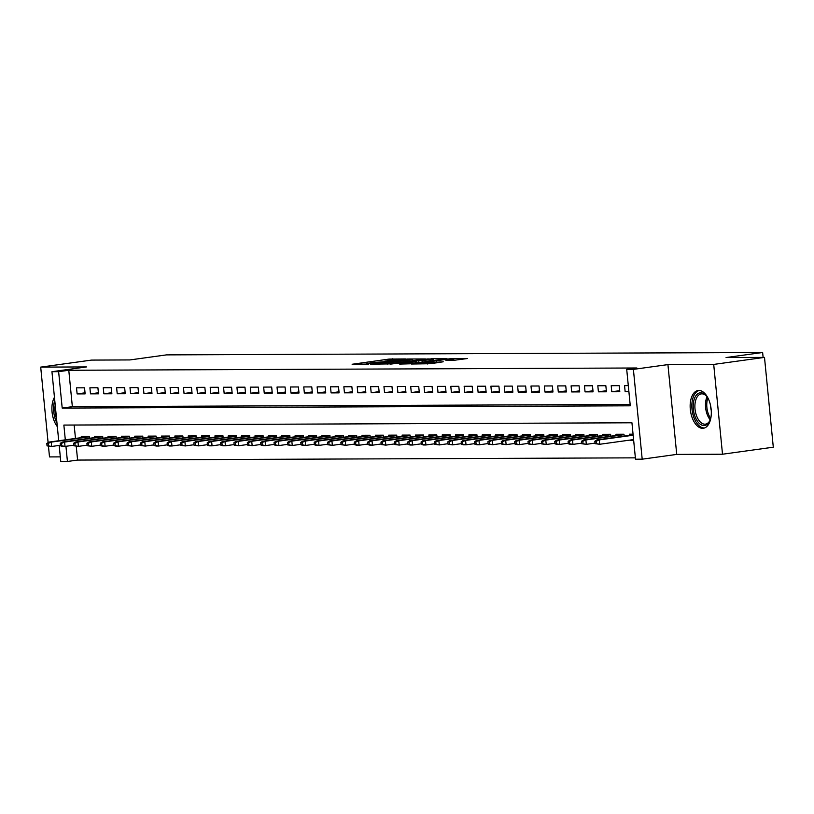 <?xml version="1.0" encoding="UTF-8"?>
<svg xmlns="http://www.w3.org/2000/svg" width="814" height="814" viewBox="0 0 814 814"><rect width="100%" height="100%" fill="white"/><g stroke="black" fill="none" stroke-linecap="round" stroke-linejoin="round"><path stroke-width="1.22" d="M405.85 358.933L389.082 359.076L352.116 364.265L368.762 364.062L366.178 363.746L372.608 362.596L387.301 361.497L384.727 361.182L391.158 360.032L405.85 358.933M698.88 390.455A19.058 10.358 -97.9 0 0 698.127 390.506A19.058 10.358 -97.9 0 0 690.384 410.114A19.058 10.358 -97.9 0 0 702.584 428.317A19.058 10.358 -97.9 0 0 703.347 428.266A19.058 10.358 -97.9 0 0 711.08 408.659A19.058 10.358 -97.9 0 0 698.88 390.455M54.457 397.293A19.058 10.358 -97.9 0 0 57.336 426.648M452.92 360.439L467.368 358.536L451.495 358.557L411.223 364.031L430.403 363.726L443.243 361.782L417.389 363.563L443.895 359.686L453.785 359.045L445.899 360.429L452.92 360.439M764.499 357.397L773.3 447.201L722.506 454.222L713.705 364.418L764.499 357.397L726.068 357.55L762.637 352.493L166.483 354.884L129.914 359.93L91.494 360.093L40.7 367.114L86.477 366.931L51.943 371.703L58.628 371.672L68.783 370.268L636.863 367.989L626.709 369.393L633.394 369.373L642.195 459.177L635.51 459.208L631.939 422.792L63.858 425.071L65.313 439.835M713.705 364.418L667.928 364.601L633.394 369.373M425.488 358.933L407.387 359.005L370.421 364.194L389.601 363.899L425.488 358.933M431.094 358.638L446.967 358.618L410.002 363.807L399.674 364.082L416.381 361.609L411.589 361.589L390.547 364.123L427.788 358.923L431.135 359.055M40.7 367.114L48.097 442.592M48.464 446.265L49.501 456.919L60.297 456.878M633.648 440.242L629.914 440.262L633.607 439.753M84.544 387.81L76.526 387.84L77.116 393.915L85.144 393.874L84.544 387.81M97.914 387.759L89.896 387.79L90.486 393.854L98.504 393.823L97.914 387.759M111.274 387.708L103.256 387.739L103.856 393.803L111.874 393.773L111.274 387.708M124.644 387.647L116.626 387.678L117.216 393.752L125.244 393.722L124.644 387.647M138.014 387.596L129.996 387.627L130.586 393.701L138.604 393.661L138.014 387.596M151.373 387.545L143.356 387.576L143.956 393.64L151.974 393.61L151.373 387.545M164.743 387.495L156.726 387.525L157.316 393.589L165.344 393.559L164.743 387.495M178.113 387.433L170.095 387.464L170.686 393.538L178.704 393.508L178.113 387.433M191.473 387.383L183.455 387.413L184.056 393.488L192.073 393.447L191.473 387.383M204.843 387.332L196.825 387.362L197.415 393.427L205.443 393.396L204.843 387.332M218.213 387.271L210.195 387.311L210.785 393.376L218.803 393.345L218.213 387.271M231.573 387.22L223.555 387.25L224.155 393.325L232.173 393.294L231.573 387.22M244.943 387.169L236.925 387.199L237.515 393.264L245.543 393.233L244.943 387.169M258.313 387.118L250.295 387.149L250.885 393.213L258.903 393.182L258.313 387.118M271.673 387.057L263.655 387.098L264.255 393.162L272.273 393.131L271.673 387.057M285.042 387.006L277.025 387.037L277.615 393.111L285.643 393.07L285.042 387.006M298.412 386.955L290.394 386.986L290.985 393.05L299.003 393.02L298.412 386.955M311.772 386.904L303.754 386.935L304.355 392.999L312.373 392.969L311.772 386.904M325.142 386.843L317.124 386.874L317.714 392.948L325.742 392.918L325.142 386.843M338.512 386.792L330.494 386.823L331.084 392.897L339.102 392.857L338.512 386.792M351.872 386.742L343.854 386.772L344.454 392.836L352.472 392.806L351.872 386.742M365.242 386.691L357.224 386.721L357.814 392.786L365.842 392.755L365.242 386.691M378.612 386.63L370.594 386.66L371.184 392.735L379.202 392.704L378.612 386.63M391.972 386.579L383.954 386.609L384.554 392.684L392.572 392.643L391.972 386.579M405.341 386.528L397.324 386.558L397.914 392.623L405.942 392.592L405.341 386.528M418.711 386.467L410.694 386.508L411.284 392.572L419.302 392.541L418.711 386.467M432.071 386.416L424.053 386.447L424.654 392.521L432.672 392.49L432.071 386.416M445.441 386.365L437.423 386.396L438.013 392.46L446.041 392.429L445.441 386.365M458.811 386.314L450.793 386.345L451.383 392.409L459.401 392.379L458.811 386.314M472.171 386.253L464.153 386.294L464.753 392.358L472.771 392.328L472.171 386.253M485.541 386.202L477.523 386.233L478.113 392.307L486.141 392.277L485.541 386.202M498.911 386.151L490.893 386.182L491.483 392.246L499.501 392.216L498.911 386.151M512.271 386.101L504.253 386.131L504.853 392.195L512.871 392.165L512.271 386.101M525.641 386.039L517.623 386.08L518.213 392.144L526.241 392.114L525.641 386.039M539.01 385.989L530.993 386.019L531.583 392.094L539.601 392.053L539.01 385.989M552.37 385.938L544.352 385.968L544.953 392.033L552.971 392.002L552.37 385.938M565.74 385.887L557.722 385.917L558.312 391.982L566.341 391.951L565.74 385.887M579.11 385.826L571.092 385.856L571.682 391.931L579.7 391.9L579.11 385.826M592.47 385.775L584.452 385.805L585.052 391.88L593.07 391.839L592.47 385.775M605.84 385.724L597.822 385.755L598.412 391.819L606.44 391.788L605.84 385.724M619.21 385.673L611.192 385.704L611.782 391.768L619.8 391.738L619.21 385.673M68.783 370.268L72.354 406.674L630.138 404.446M628.296 385.633L624.552 385.643L625.152 391.717L628.896 391.697M76.251 446.377L77.595 460.073L635.378 457.844M74.155 425.03L75.468 438.431M81.41 437.606L81.288 436.385L89.306 436.355L89.499 438.288M94.77 437.556L94.648 436.335L102.676 436.304L102.859 438.227M108.14 437.505L108.018 436.284L116.036 436.253L116.229 438.176M121.51 437.444L121.388 436.223L129.406 436.192L129.599 438.125M134.87 437.393L134.748 436.172L142.776 436.141L142.959 438.074M148.24 437.342L148.117 436.121L156.135 436.09L156.329 438.013M161.61 437.291L161.487 436.07L169.505 436.039L169.699 437.963M174.969 437.23L174.847 436.009L182.875 435.978L183.058 437.912M188.339 437.179L188.217 435.958L196.235 435.928L196.428 437.861M201.709 437.128L201.587 435.907L209.605 435.877L209.798 437.8M215.069 437.077L214.947 435.856L222.975 435.816L223.158 437.749M228.439 437.016L228.317 435.795L236.335 435.765L236.528 437.698M241.809 436.965L241.687 435.744L249.705 435.714L249.898 437.647M255.169 436.915L255.047 435.694L263.075 435.663L263.258 437.586M268.539 436.864L268.417 435.643L276.434 435.602L276.628 437.535M281.898 436.803L281.786 435.582L289.804 435.551L289.998 437.484M295.268 436.752L295.146 435.531L303.174 435.5L303.357 437.423M308.638 436.701L308.516 435.48L316.534 435.449L316.727 437.372M321.998 436.65L321.886 435.419L329.904 435.388L330.097 437.322M335.368 436.589L335.246 435.368L343.274 435.337L343.457 437.271M348.738 436.538L348.616 435.317L356.634 435.287L356.827 437.21M362.098 436.487L361.986 435.266L370.004 435.236L370.197 437.159M375.468 436.426L375.346 435.205L383.374 435.175L383.557 437.108M388.838 436.375L388.716 435.154L396.733 435.124L396.927 437.057M402.197 436.324L402.085 435.103L410.103 435.073L410.297 436.996M415.567 436.273L415.445 435.052L423.473 435.012L423.656 436.945M428.937 436.212L428.815 434.991L436.833 434.961L437.026 436.894M442.297 436.162L442.185 434.941L450.203 434.91L450.396 436.843M455.667 436.111L455.545 434.89L463.573 434.859L463.756 436.782M469.037 436.06L468.915 434.839L476.933 434.798L477.126 436.731M482.397 435.999L482.285 434.778L490.303 434.747L490.496 436.68M495.767 435.948L495.645 434.727L503.673 434.696L503.856 436.63M509.137 435.897L509.015 434.676L517.032 434.645L517.226 436.569M522.496 435.846L522.385 434.625L530.402 434.584L530.596 436.518M535.866 435.785L535.744 434.564L543.772 434.534L543.956 436.467M549.236 435.734L549.114 434.513L557.132 434.483L557.325 436.406M562.596 435.683L562.484 434.462L570.502 434.432L570.695 436.355M575.966 435.632L575.844 434.401L583.872 434.371L584.055 436.304M589.336 435.571L589.214 434.35L597.232 434.32L597.425 436.253M602.696 435.521L602.584 434.3L610.602 434.269L610.785 436.192M616.066 435.47L615.944 434.249L623.972 434.218L624.155 436.141M629.436 435.409L629.314 434.188L633.058 434.177M763.115 357.397L762.637 352.493M667.928 364.601L676.729 454.405L722.506 454.222M676.729 454.405L642.195 459.177M77.595 460.073L67.43 461.477L60.755 461.507L59.178 445.431M58.628 371.672L62.2 408.079L630.28 405.81L626.709 369.393M58.71 440.75L51.943 371.703M65.944 446.296L67.43 461.477M72.354 406.674L62.2 408.079M77.116 393.915L85.032 392.816M90.486 393.854L98.402 392.765M103.856 393.803L111.772 392.714M117.216 393.752L125.132 392.653M130.586 393.701L138.502 392.602M143.956 393.64L151.872 392.552M157.316 393.589L165.232 392.49M170.686 393.538L178.602 392.44M184.056 393.488L191.972 392.389M197.415 393.427L205.332 392.338M210.785 393.376L218.701 392.277M224.155 393.325L232.071 392.226M237.515 393.264L245.431 392.175M250.885 393.213L258.801 392.124M264.255 393.162L272.171 392.063M277.615 393.111L285.531 392.012M290.985 393.05L298.901 391.961M304.355 392.999L312.271 391.91M317.714 392.948L325.631 391.849M331.084 392.897L339 391.799M344.454 392.836L352.37 391.748M357.814 392.786L365.73 391.697M371.184 392.735L379.1 391.636M384.554 392.684L392.47 391.585M397.914 392.623L405.83 391.534M411.284 392.572L419.2 391.473M424.654 392.521L432.57 391.422M438.013 392.46L445.93 391.371M451.383 392.409L459.3 391.32M464.753 392.358L472.669 391.259M478.113 392.307L486.029 391.208M491.483 392.246L499.399 391.158M504.853 392.195L512.769 391.107M518.213 392.144L526.129 391.046M531.583 392.094L539.499 390.995M544.953 392.033L552.869 390.944M558.312 391.982L566.229 390.893M571.682 391.931L579.599 390.832M585.052 391.88L592.968 390.781M598.412 391.819L606.328 390.73M611.782 391.768L619.698 390.679M625.152 391.717L628.846 391.208M409.34 359.106L374.766 363.817L387.525 362.942L409.066 359.961L412.505 359.228L409.34 359.106M430.413 359.747L433.282 359.137L423.392 359.778L413.99 361.162L430.413 359.747L430.535 360.978M46.815 443.447L47.049 445.879L48.392 445.869L48.148 443.437L46.815 443.447L48.83 442.114L51.231 442.104L51.658 446.469L60.368 445.268M48.148 443.437L51.231 442.104L89.357 436.833M48.83 442.114L89.316 436.518M48.392 445.869L51.658 446.469L47.049 445.879M56.532 418.457A16.494 8.964 82.1 0 1 55.21 405.057M54.752 400.335A18.936 10.297 -97.9 0 0 56.99 423.168M710.958 417.389A16.494 8.964 82.1 0 1 709.828 420.818A16.494 8.964 82.1 0 1 695.349 417.389A16.494 8.964 82.1 0 1 695.136 396.988A16.494 8.964 82.1 0 1 706.389 395.919A16.494 8.964 82.1 0 1 708.404 398.911M706.756 396.357A15.273 8.303 -97.9 0 0 701.281 393.895A15.273 8.303 -97.9 0 0 696.886 416.636A15.273 8.303 -97.9 0 0 705.463 424.145A15.273 8.303 -97.9 0 0 710.062 420.289M711.243 410.429A12.027 6.532 82.1 0 1 710.571 405.535M699.368 390.476A18.936 10.297 -97.9 0 0 694.311 418.599A18.936 10.297 -97.9 0 0 704.548 427.961M60.185 443.396L60.419 445.818L61.752 445.818L61.518 443.386L60.185 443.396L62.19 442.063L64.601 442.053L65.028 446.418L73.728 445.217M61.518 443.386L64.601 442.053L102.717 436.782M62.19 442.063L102.686 436.457M61.752 445.818L65.028 446.418L62.617 446.428L60.419 445.818M73.545 443.335L73.789 445.767L75.122 445.757L74.888 443.335L73.545 443.335L75.56 442.002L77.971 441.992L78.398 446.367L87.098 445.166M74.888 443.335L77.971 441.992L116.087 436.731M75.56 442.002L116.056 436.406M75.122 445.757L78.398 446.367L73.789 445.767M86.915 443.284L87.149 445.716L88.492 445.706L88.248 443.284L86.915 443.284L88.93 441.951L91.331 441.941L91.758 446.316L100.468 445.105M88.248 443.284L91.331 441.941L129.457 436.67M88.93 441.951L129.416 436.355M88.492 445.706L91.758 446.316L87.149 445.716M100.285 443.233L100.519 445.655L101.852 445.655L101.618 443.223L100.285 443.233L102.289 441.9L104.701 441.89L105.128 446.255L113.828 445.055M101.618 443.223L104.701 441.89L142.816 436.619M102.289 441.9L142.786 436.304M101.852 445.655L105.128 446.255L102.717 446.265L100.519 445.655M113.645 443.182L113.889 445.604L115.222 445.604L114.988 443.172L113.645 443.182L115.659 441.849L118.071 441.839L118.498 446.204L127.198 445.004M114.988 443.172L118.071 441.839L156.186 436.569M115.659 441.849L156.156 436.243M115.222 445.604L118.498 446.204L116.087 446.214L113.889 445.604M127.015 443.121L127.249 445.553L128.592 445.543L128.347 443.121L127.015 443.121L129.029 441.788L131.43 441.778L131.858 446.153L140.568 444.943M128.347 443.121L131.43 441.778L169.556 436.508M129.029 441.788L169.516 436.192M128.592 445.543L131.858 446.153L127.249 445.553M140.384 443.07L140.619 445.502L141.951 445.492L141.717 443.07L140.384 443.07L142.389 441.737L144.8 441.727L145.228 446.092L153.927 444.892M141.717 443.07L144.8 441.727L182.916 436.457M142.389 441.737L182.885 436.141M141.951 445.492L145.228 446.092L140.619 445.502M153.744 443.019L153.988 445.441L155.321 445.441L155.087 443.009L153.744 443.019L155.759 441.687L158.17 441.676L158.598 446.041L167.297 444.841M155.087 443.009L158.17 441.676L196.286 436.406M155.759 441.687L196.255 436.09M155.321 445.441L158.598 446.041L156.186 446.052L153.988 445.441M167.114 442.969L167.348 445.39L168.691 445.39L168.447 442.958L167.114 442.969L169.129 441.636L171.53 441.626L171.958 445.991L180.667 444.79M168.447 442.958L171.53 441.626L209.656 436.355M169.129 441.636L209.615 436.029M168.691 445.39L171.958 445.991L169.556 446.001L167.348 445.39M180.484 442.908L180.718 445.339L182.051 445.329L181.817 442.908L180.484 442.908L182.489 441.575L184.9 441.564L185.327 445.94L194.027 444.729M181.817 442.908L184.9 441.564L223.016 436.294M182.489 441.575L222.985 435.978M182.051 445.329L185.327 445.94L180.718 445.339M193.844 442.857L194.088 445.289L195.421 445.278L195.187 442.857L193.844 442.857L195.859 441.524L198.26 441.514L198.697 445.879L207.397 444.678M195.187 442.857L198.26 441.514L236.386 436.243M195.859 441.524L236.355 435.928M195.421 445.278L198.697 445.879L194.088 445.289M207.214 442.806L207.448 445.227L208.791 445.227L208.547 442.796L207.214 442.806L209.229 441.473L211.63 441.463L212.057 445.828L220.767 444.627M208.547 442.796L211.63 441.463L249.756 436.192M209.229 441.473L249.715 435.877M208.791 445.227L212.057 445.828L209.656 445.838L207.448 445.227M220.584 442.755L220.818 445.177L222.151 445.177L221.917 442.745L220.584 442.755L222.588 441.412L225 441.402L225.427 445.777L234.127 444.576M221.917 442.745L225 441.402L263.115 436.141M222.588 441.412L263.085 435.816M222.151 445.177L225.427 445.777L223.016 445.787L220.818 445.177M233.944 442.694L234.188 445.126L235.521 445.116L235.287 442.694L233.944 442.694L235.958 441.361L238.36 441.351L238.797 445.726L247.497 444.515M235.287 442.694L238.36 441.351L276.485 436.08M235.958 441.361L276.455 435.765M235.521 445.116L238.797 445.726L234.188 445.126M247.314 442.643L247.548 445.075L248.891 445.065L248.646 442.633L247.314 442.643L249.328 441.31L251.73 441.3L252.157 445.665L260.867 444.464M248.646 442.633L251.73 441.3L289.855 436.029M249.328 441.31L289.815 435.714M248.891 445.065L252.157 445.665L247.548 445.075M260.683 442.592L260.918 445.014L262.25 445.014L262.016 442.582L260.683 442.592L262.688 441.259L265.099 441.249L265.527 445.614L274.226 444.413M262.016 442.582L265.099 441.249L303.215 435.978M262.688 441.259L303.184 435.663M262.25 445.014L265.527 445.614L263.115 445.624L260.918 445.014M274.043 442.531L274.287 444.963L275.62 444.953L275.386 442.531L274.043 442.531L276.058 441.198L278.459 441.188L278.897 445.563L287.596 444.363M275.386 442.531L278.459 441.188L316.585 435.928M276.058 441.198L316.554 435.602M275.62 444.953L278.897 445.563L274.287 444.963M287.413 442.48L287.647 444.912L288.99 444.902L288.746 442.48L287.413 442.48L289.428 441.147L291.829 441.137L292.257 445.512L300.966 444.302M288.746 442.48L291.829 441.137L329.955 435.866M289.428 441.147L329.914 435.551M288.99 444.902L292.257 445.512L287.647 444.912M300.783 442.429L301.017 444.851L302.35 444.851L302.116 442.419L300.783 442.429L302.788 441.096L305.199 441.086L305.626 445.451L314.326 444.251M302.116 442.419L305.199 441.086L343.315 435.816M302.788 441.096L343.284 435.5M302.35 444.851L305.626 445.451L303.215 445.462L301.017 444.851M314.143 442.378L314.387 444.8L315.72 444.8L315.486 442.368L314.143 442.378L316.158 441.046L318.559 441.035L318.996 445.4L327.696 444.2M315.486 442.368L318.559 441.035L356.685 435.765M316.158 441.046L356.654 435.439M315.72 444.8L318.996 445.4L316.585 445.411L314.387 444.8M327.513 442.317L327.747 444.749L329.09 444.739L328.846 442.317L327.513 442.317L329.528 440.985L331.929 440.974L332.356 445.35L341.066 444.149M328.846 442.317L331.929 440.974L370.055 435.714M329.528 440.985L370.014 435.388M329.09 444.739L332.356 445.35L327.747 444.749M340.883 442.267L341.117 444.698L342.45 444.688L342.216 442.267L340.883 442.267L342.887 440.934L345.299 440.923L345.726 445.299L354.426 444.088M342.216 442.267L345.299 440.923L383.414 435.653M342.887 440.934L383.384 435.337M342.45 444.688L345.726 445.299L341.117 444.698M354.243 442.216L354.487 444.637L355.82 444.637L355.586 442.206L354.243 442.216L356.257 440.883L358.659 440.873L359.096 445.238L367.796 444.037M355.586 442.206L358.659 440.873L396.784 435.602M356.257 440.883L396.754 435.287M355.82 444.637L359.096 445.238L356.685 445.248L354.487 444.637M367.613 442.165L367.847 444.586L369.19 444.586L368.946 442.155L367.613 442.165L369.627 440.832L372.029 440.822L372.456 445.187L381.166 443.986M368.946 442.155L372.029 440.822L410.154 435.551M369.627 440.832L410.114 435.225M369.19 444.586L372.456 445.187L370.055 445.197L367.847 444.586M380.983 442.104L381.217 444.536L382.549 444.525L382.315 442.104L380.983 442.104L382.987 440.771L385.398 440.761L385.826 445.136L394.525 443.925M382.315 442.104L385.398 440.761L423.514 435.49M382.987 440.771L423.483 435.175M382.549 444.525L385.826 445.136L381.217 444.536M394.342 442.053L394.587 444.485L395.919 444.475L395.685 442.053L394.342 442.053L396.357 440.72L398.758 440.71L399.196 445.075L407.895 443.874M395.685 442.053L398.758 440.71L436.884 435.439M396.357 440.72L436.853 435.124M395.919 444.475L399.196 445.075L394.587 444.485M407.712 442.002L407.946 444.424L409.289 444.424L409.045 441.992L407.712 442.002L409.727 440.669L412.128 440.659L412.556 445.024L421.265 443.823M409.045 441.992L412.128 440.659L450.254 435.388M409.727 440.669L450.213 435.073M409.289 444.424L412.556 445.024L410.154 445.034L407.946 444.424M421.082 441.951L421.316 444.373L422.649 444.373L422.415 441.941L421.082 441.951L423.087 440.608L425.498 440.608L425.926 444.973L434.625 443.772M422.415 441.941L425.498 440.608L463.614 435.337M423.087 440.608L463.583 435.012M422.649 444.373L425.926 444.973L423.514 444.983L421.316 444.373M434.442 441.89L434.686 444.322L436.019 444.312L435.785 441.89L434.442 441.89L436.457 440.557L438.858 440.547L439.295 444.922L447.995 443.711M435.785 441.89L438.858 440.547L476.984 435.276M436.457 440.557L476.953 434.961M436.019 444.312L439.295 444.922L434.686 444.322M447.812 441.839L448.046 444.271L449.389 444.261L449.145 441.839L447.812 441.839L449.827 440.506L452.228 440.496L452.655 444.861L461.365 443.661M449.145 441.839L452.228 440.496L490.354 435.225M449.827 440.506L490.313 434.91M449.389 444.261L452.655 444.861L448.046 444.271M461.182 441.788L461.416 444.21L462.749 444.21L462.515 441.778L461.182 441.788L463.186 440.455L465.598 440.445L466.025 444.81L474.725 443.61M462.515 441.778L465.598 440.445L503.713 435.175M463.186 440.455L503.683 434.859M462.749 444.21L466.025 444.81L463.614 444.82L461.416 444.21M474.542 441.737L474.786 444.159L476.119 444.159L475.885 441.727L474.542 441.737L476.556 440.394L478.958 440.384L479.395 444.759L488.095 443.559M475.885 441.727L478.958 440.384L517.083 435.124M476.556 440.394L517.053 434.798M476.119 444.159L479.395 444.759L476.984 444.77L474.786 444.159M487.912 441.676L488.146 444.108L489.489 444.098L489.245 441.676L487.912 441.676L489.926 440.343L492.328 440.333L492.755 444.709L501.465 443.498M489.245 441.676L492.328 440.333L530.453 435.063M489.926 440.343L530.413 434.747M489.489 444.098L492.755 444.709L488.146 444.108M501.282 441.626L501.516 444.057L502.849 444.047L502.614 441.615L501.282 441.626L503.286 440.293L505.698 440.282L506.125 444.648L514.824 443.447M502.614 441.615L505.698 440.282L543.813 435.012M503.286 440.293L543.783 434.696M502.849 444.047L506.125 444.648L501.516 444.057M514.641 441.575L514.886 443.996L516.218 443.996L515.984 441.564L514.641 441.575L516.656 440.242L519.057 440.232L519.495 444.597L528.194 443.396M515.984 441.564L519.057 440.232L557.183 434.961M516.656 440.242L557.152 434.635M516.218 443.996L519.495 444.597L517.083 444.607L514.886 443.996M528.011 441.514L528.245 443.945L529.588 443.935L529.344 441.514L528.011 441.514L530.026 440.181L532.427 440.171L532.855 444.546L541.564 443.345M529.344 441.514L532.427 440.171L570.553 434.91M530.026 440.181L570.512 434.584M529.588 443.935L532.855 444.546L528.245 443.945M541.381 441.463L541.615 443.895L542.948 443.884L542.714 441.463L541.381 441.463L543.386 440.13L545.797 440.12L546.225 444.495L554.924 443.284M542.714 441.463L545.797 440.12L583.913 434.849M543.386 440.13L583.882 434.534M542.948 443.884L546.225 444.495L541.615 443.895M554.741 441.412L554.985 443.834L556.318 443.834L556.084 441.402L554.741 441.412L556.756 440.079L559.157 440.069L559.594 444.434L568.294 443.233M556.084 441.402L559.157 440.069L597.283 434.798M556.756 440.079L597.252 434.483M556.318 443.834L559.594 444.434L557.183 444.444L554.985 443.834M568.111 441.361L568.345 443.783L569.688 443.783L569.444 441.351L568.111 441.361L570.126 440.028L572.527 440.018L572.954 444.383L581.664 443.182M569.444 441.351L572.527 440.018L610.653 434.747M570.126 440.028L610.612 434.422M569.688 443.783L572.954 444.383L570.553 444.393L568.345 443.783M581.481 441.3L581.715 443.732L583.048 443.722L582.814 441.3L581.481 441.3L583.485 439.967L585.897 439.957L586.324 444.332L595.024 443.121M582.814 441.3L585.897 439.957L624.012 434.686M583.485 439.967L623.982 434.371M583.048 443.722L586.324 444.332L581.715 443.732M594.841 441.249L595.085 443.681L596.418 443.671L596.184 441.249L594.841 441.249L596.855 439.916L599.257 439.906L599.694 444.271L633.587 439.591M596.184 441.249L599.257 439.906L633.16 435.225M596.855 439.916L633.129 434.9M596.418 443.671L599.694 444.271L595.085 443.681M389.204 360.307L389.082 359.076M392.49 359.859L392.389 358.801M387.637 364.102L387.525 362.942M409.177 361.182L409.066 359.961M415.425 363.064L415.303 361.833M418.915 362.576L418.783 361.182M422.201 362.128L422.09 360.897M450.987 360.449L450.915 359.656M427.391 364L427.279 362.922M433.435 363.309L433.313 362.088M436.721 362.861L436.619 361.803M710.235 419.841A15.273 8.303 82.1 0 1 707.468 415.171A15.273 8.303 82.1 0 1 707.051 396.754M707.865 397.965A14.774 8.028 -97.9 0 0 708.689 414.784A14.774 8.028 -97.9 0 0 710.693 418.437M384.768 361.691L384.727 361.182M366.229 364.255L366.178 363.746M412.647 360.704L412.505 359.228M416.514 362.912L416.381 361.609M433.424 360.571L433.282 359.137M453.917 360.399L453.785 359.045"/></g></svg>
